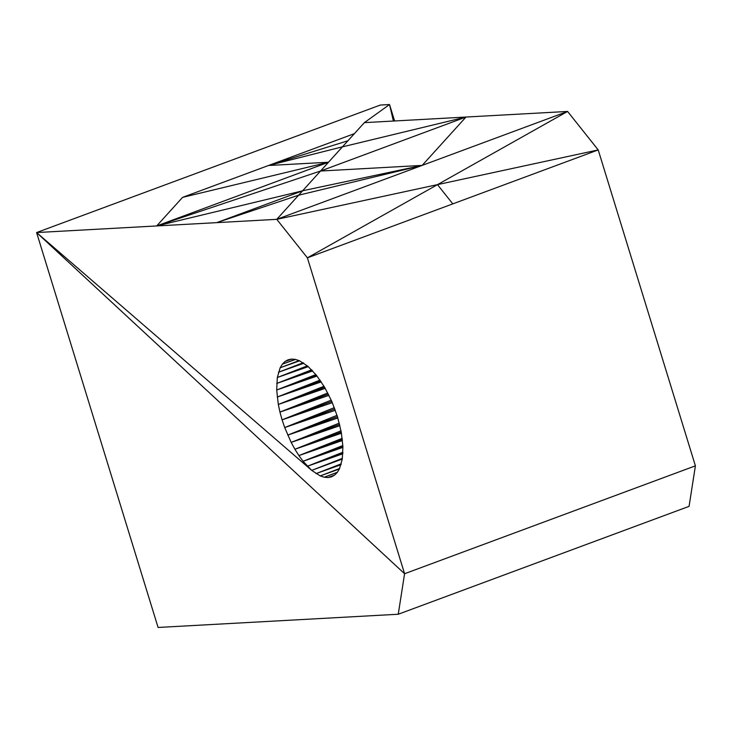 <?xml version="1.0" encoding="UTF-8"?>
<svg xmlns="http://www.w3.org/2000/svg" width="732" height="732" viewBox="0 0 732 732"><rect width="100%" height="100%" fill="white"/><g stroke="black" fill="none" stroke-linecap="round" stroke-linejoin="round"><path stroke-width="1.1" d="M342.896 446.511L303.085 461.279L311.722 470.374L320.223 475.928L324.249 477.237L328.018 477.548L334.597 475.105M337.361 472.25L324.249 477.237L337.26 472.414M339.328 469.02L320.223 475.928L339.456 468.791M341.011 464.683L316.032 473.622L341.139 464.308M302.6 190.814L156.685 225.941L320.57 170.986L302.6 190.814L216.727 222.638L298.665 195.16L320.57 170.986L276.76 219.335L567.584 111.447L307.394 257.829L404.576 573.732L398.254 614.24L158.085 627.461L36.6 232.556L276.76 219.335L307.394 257.829L598.209 149.923L567.584 111.447L364.371 122.637L389.534 104.539L380.301 105.051L36.6 232.556L311.722 470.374L342.283 459.037M342.814 453.785L307.385 466.238L342.878 453.071M342.356 439.465L298.903 455.588L303.085 461.279L342.905 447.389M334.844 408.959L284.702 427.561L291.171 442.393L294.914 449.256L341.258 432.063M341.432 433.225L294.914 449.256L298.903 455.588L342.439 440.499M337.022 415.346L287.749 435.119L337.47 416.673M331.797 401.401L282.085 419.839L284.702 427.561L335.302 410.286M328.366 394.127L279.944 412.098L282.085 419.839L332.319 402.692M328.018 477.548L331.477 476.843L334.57 475.132L337.242 472.46L339.438 468.846L342.274 459.12L342.905 446.612L341.277 432.173L337.507 416.792L331.843 401.511L324.688 387.374L316.517 375.351L307.87 366.247L299.37 360.702L295.344 359.385L291.574 359.073L288.115 359.787L285.023 361.489L282.36 364.17L280.155 367.775L277.318 377.502L276.687 390.019L278.316 404.457L324.624 387.274M323.992 386.276L278.316 404.457L279.944 412.098L328.942 395.344M321.229 381.903L277.218 397.055L320.625 380.951M311.622 369.825L276.714 383.458L312.134 370.319M295.106 359.366L282.36 364.17L295.271 359.375M291.4 359.11L285.023 361.489L291.473 359.101M299.297 360.675L280.155 367.775L299.589 360.821M398.254 614.24L689.077 506.352L695.4 465.845L404.576 573.732L36.6 232.556M328.531 162.193L342.466 146.812L328.476 162.257M354.416 133.627L364.371 122.637L347.947 140.764L354.416 133.627L268.488 165.496L328.485 162.239L156.685 225.941L328.512 162.239L320.57 170.986M342.466 146.812L347.947 140.764L268.488 165.496L342.466 146.812M394.594 120.972L389.534 104.539L393.386 121.036M695.4 465.845L598.209 149.923L276.76 219.335M339.255 423.123L291.171 442.393L339.621 424.414M315.867 374.601L276.687 390.019L316.444 375.269M307.358 365.863L277.318 377.502L307.797 366.201M303.139 362.77L278.471 372.249L303.496 362.962M342.823 445.532L303.085 461.279M342.192 438.349L298.903 455.588M287.749 435.119L337.836 417.99M334.323 407.651L284.702 427.561M331.212 400.157L282.085 419.839M278.316 404.457L325.228 388.372M327.753 392.993L279.944 412.098M276.714 383.458L312.683 370.932M282.36 364.17L295.481 359.43M299.04 360.592L280.155 367.775M285.023 361.489L291.62 359.083M302.645 190.768L422.172 165.395L320.552 171.032L465.982 117.038L422.172 165.395L298.629 195.206M320.552 171.023L465.982 117.038L342.43 146.858M156.685 225.941L182.561 197.375L328.485 162.239M182.561 197.375L268.488 165.496M452.797 203.871L437.471 184.638M320.223 475.928L339.575 468.489M316.032 473.622L341.24 463.841M311.722 470.374L342.347 458.397M307.385 466.238L342.878 452.257M294.914 449.256L340.993 430.828M291.171 442.393L339.895 425.676M277.218 397.055L320.003 380.118M276.687 390.019L317.029 376.056M277.318 377.502L308.273 366.631M278.471 372.249L303.881 363.246"/></g></svg>
